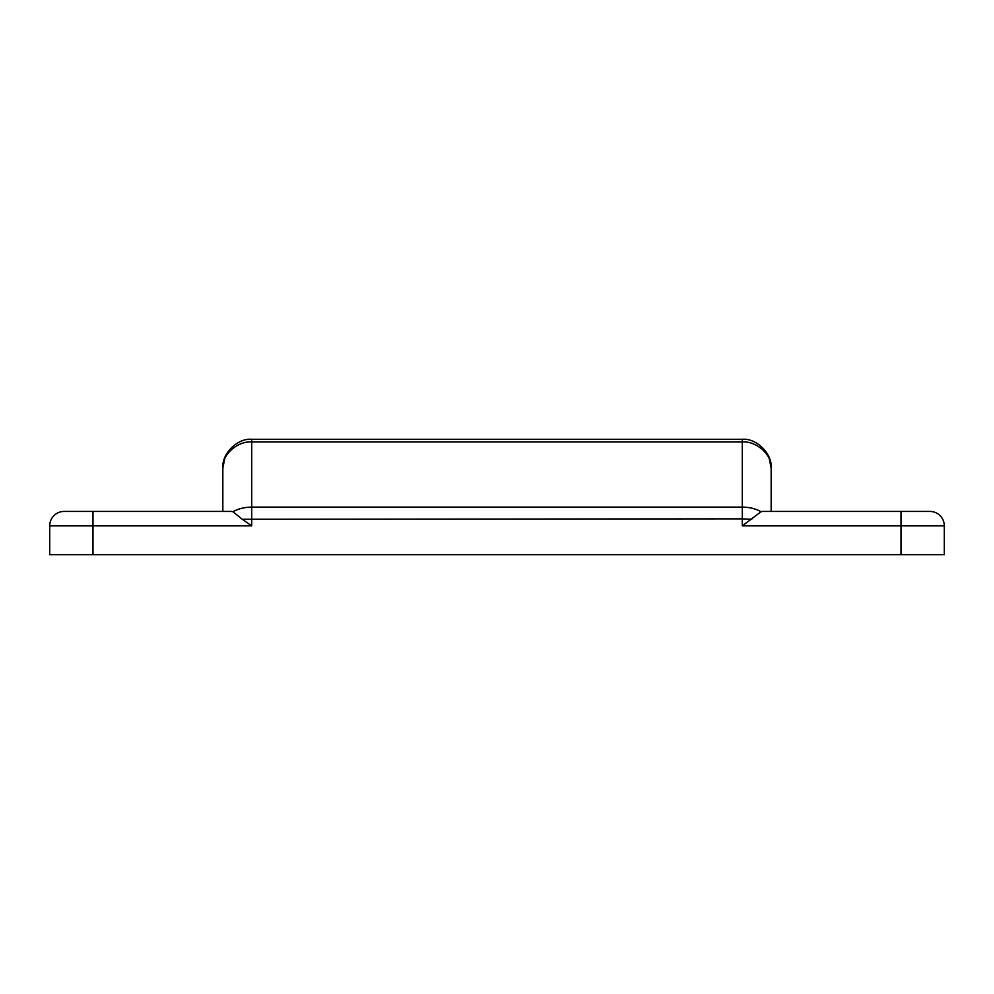 <?xml version="1.0" encoding="UTF-8"?>
<svg xmlns="http://www.w3.org/2000/svg" width="994" height="994" viewBox="0 0 994 994"><rect width="100%" height="100%" fill="white"/><g stroke="black" fill="none" stroke-linecap="round" stroke-linejoin="round"><path stroke-width="1.49" d="M901.011 554.714L944.3 554.714L944.3 525.863A14.425 14.425 0 0 0 929.875 511.425L762.634 511.425L761.069 511.724L742.294 525.863L742.294 518.856L242.25 519.266L232.931 511.724L231.366 511.425L64.125 511.425A14.425 14.425 0 0 0 49.7 525.863L49.7 554.714L901.011 554.714L901.011 525.863L742.294 525.863M768.958 457.103L771.158 468.137C772.437 453.86 756.571 437.994 742.294 439.286C756.571 437.994 772.437 453.86 771.158 468.137L771.158 511.425L771.158 468.137C772.437 455.19 756.571 440.802 742.294 441.97L251.706 441.97L251.706 439.286L742.294 439.286L251.706 439.286C237.429 437.994 221.563 453.86 222.842 468.137L222.842 511.425M225.042 457.103L222.842 468.137C221.563 455.19 237.429 440.802 251.706 441.97L251.706 525.863L242.25 519.266M761.069 511.724C755.626 508.704 749.377 507.176 742.294 507.114L742.294 439.286M751.75 519.266L742.294 518.856L742.294 507.114L251.706 507.114C244.623 507.176 238.374 508.704 232.931 511.724M251.706 525.863L92.989 525.863L92.989 511.425M929.875 511.425A14.425 14.425 0 0 1 944.3 525.863L901.011 525.863L901.011 511.425M64.125 511.425A14.425 14.425 0 0 0 49.7 525.863L92.989 525.863L92.989 554.714"/></g></svg>
